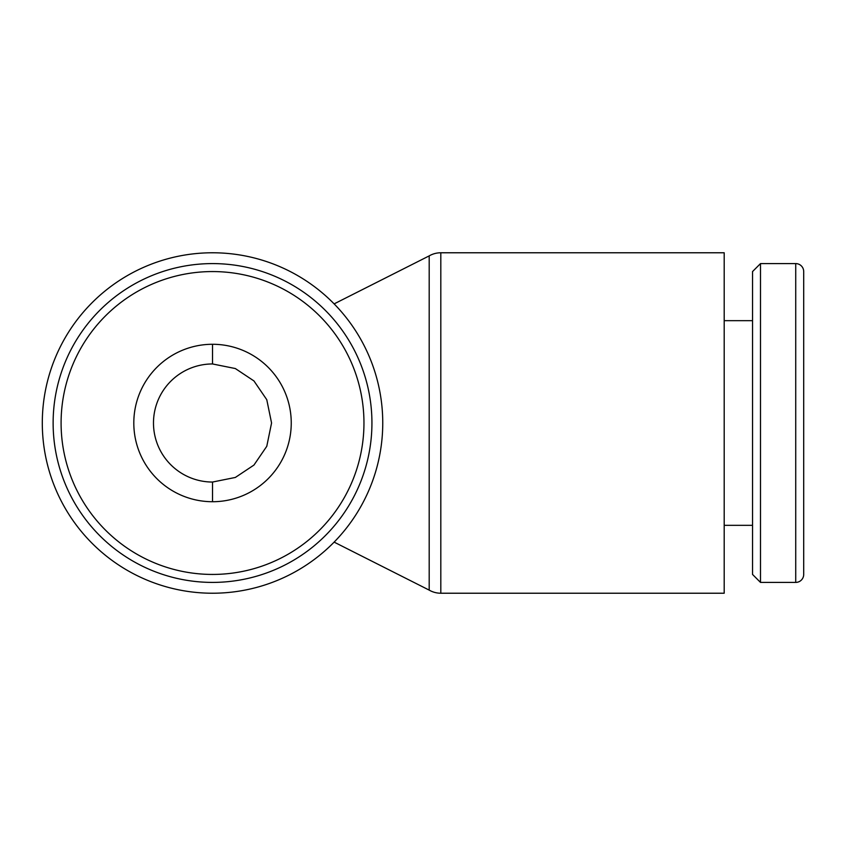<?xml version="1.0" encoding="UTF-8"?>
<svg xmlns="http://www.w3.org/2000/svg" width="846" height="846" viewBox="0 0 846 846"><rect width="100%" height="100%" fill="white"/><g stroke="black" fill="none" stroke-linecap="round" stroke-linejoin="round"><path stroke-width="1.27" d="M42.3 423A170.226 170.226 0 0 0 212.526 593.226A170.226 170.226 0 0 0 382.752 423A170.226 170.226 0 0 0 212.526 252.774A170.226 170.226 0 0 0 42.3 423M440.808 252.774L724.197 252.774L724.197 593.226L440.808 593.226A23.223 23.223 0 0 1 429.197 590.117L429.197 255.883A23.223 23.223 0 0 1 440.808 252.774L440.808 593.226M795.726 582.408A7.974 7.974 0 0 0 803.7 574.434L803.7 271.566A7.974 7.974 0 0 0 795.726 263.592L795.726 582.408L760.501 582.408L760.501 263.592L795.726 263.592M760.501 263.592L752.538 271.566L752.538 574.434L760.501 582.408M212.526 582.408A159.408 159.408 0 0 0 371.933 423A159.408 159.408 0 0 0 212.526 263.592A159.408 159.408 0 0 0 53.129 423A159.408 159.408 0 0 0 212.526 582.408A159.408 159.408 0 0 1 53.129 423A159.408 159.408 0 0 1 212.526 263.592M334.149 542.106A23.223 23.223 0 0 1 334.339 542.223L429.197 590.117M212.526 363.96A59.04 59.04 0 0 0 153.486 423A59.04 59.04 0 0 0 212.526 482.04L235.347 477.451L253.948 465.067L266.776 446.297L271.566 423L266.776 399.703L253.948 380.933L235.347 368.549L212.526 363.96L212.526 344.28M133.805 423A78.72 78.72 0 0 1 212.526 344.28A78.72 78.72 0 0 1 291.246 423A78.72 78.72 0 0 1 212.526 501.72A78.72 78.72 0 0 1 133.805 423M212.526 574.434A151.434 151.434 0 0 0 363.96 423A151.434 151.434 0 0 0 212.526 271.566A151.434 151.434 0 0 0 61.092 423A151.434 151.434 0 0 0 212.526 574.434M212.526 482.04L212.526 501.72M724.197 525.334L752.538 525.334M334.339 303.777L429.197 255.883M724.197 320.666L752.538 320.666"/></g></svg>
